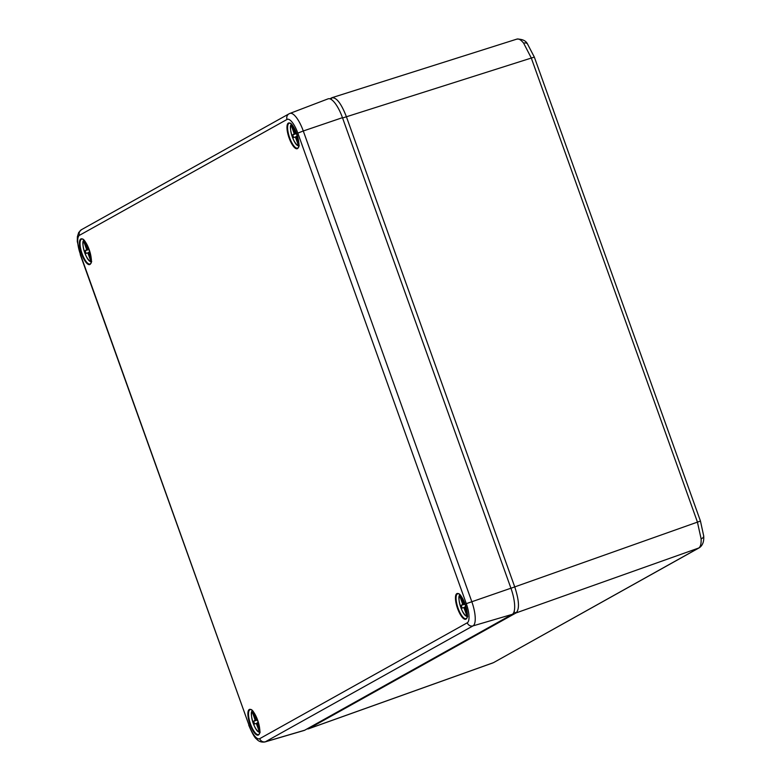 <?xml version="1.0" encoding="UTF-8"?>
<svg xmlns="http://www.w3.org/2000/svg" width="781" height="781" viewBox="0 0 781 781"><rect width="100%" height="100%" fill="white"/><g stroke="black" fill="none" stroke-linecap="round" stroke-linejoin="round"><path stroke-width="1.17" d="M703.642 535.581A4.764 3.007 177.1 0 1 703.701 535.961C704.12 541.506 702.666 545.431 699.356 547.735A4.764 4.51 -119.2 0 1 698.702 548.028C700.528 546.895 701.328 543.83 701.113 538.812L697.374 521.884L531.256 57.931L523.651 43.17C520.8 39.636 518.428 38.328 516.534 39.265M329.875 98.836L331.603 97.859C336.181 96.912 341.092 103.131 346.325 116.535L514.699 586.795C519.219 600.609 519.658 609.326 516.026 612.939L308.554 728.761L306.855 729.015M307.899 728.439L308.554 728.761L493.114 662.796A4.764 4.51 60.8 0 0 493.758 662.503L698.702 548.028L516.026 612.939L513.996 611.933M527.79 44.449A4.764 3.378 141.7 0 0 527.487 43.951C525.925 40.719 522.43 39.089 516.993 39.07L332.062 97.664L330.929 99.285M552.509 107.856A3.534 1.123 71.4 0 1 553.426 110.414M681.676 468.6A3.534 1.123 71.4 0 1 682.594 471.158M297.815 133.121A17.455 5.535 -108.6 0 0 287.037 119.444L79.477 235.306A17.455 5.535 -108.6 0 0 80.453 254.46L248.924 724.993A17.455 5.535 -108.6 0 0 259.712 738.67L467.263 622.799A17.455 5.535 -108.6 0 0 466.296 603.654L297.815 133.121L303.282 130.983L471.753 601.516A22.219 7.039 71.4 0 1 472.993 625.893L265.433 741.755A22.219 7.039 71.4 0 1 264.974 741.95L304.209 730.43A23.84 7.556 -108.6 0 0 304.707 730.215L512.258 614.354A23.84 7.556 -108.6 0 0 510.93 588.21L342.459 117.667A23.84 7.556 -108.6 0 0 328.059 98.855L289.858 113.44A22.219 7.039 71.4 0 1 303.282 130.983L342.459 117.667M85.158 250.74L86.632 249.549L83.694 241.163A10.749 3.407 -108.6 0 0 84.69 252.614A10.749 3.407 -108.6 0 0 90.86 261.166L87.814 252.849L86.115 253.425L85.158 250.74L89.014 249.442L89.756 251.521L88.8 252.302L91.24 259.321M84.748 241.192L87.618 249.002L88.77 248.602L87.618 249.002M89.073 256.178L90 255.865M88.858 252.497L87.814 252.849M86.418 245.839L85.48 246.161M88.849 248.797L86.632 249.549M84.065 240.284L83.694 241.163M90.86 261.166L91.709 261.645M258.247 722.044L257.271 722.835L259.712 729.854M253.229 711.735L256.09 719.535L257.252 719.145L256.09 719.535M253.962 716.694L252.175 711.706A10.749 3.407 -108.6 0 0 253.171 723.147A10.749 3.407 -108.6 0 0 259.331 731.709L256.285 723.391L254.596 723.967L253.63 721.273L255.104 720.092L253.962 716.694L254.899 716.382M257.545 726.72L258.482 726.398M257.339 723.03L256.285 723.391M257.32 719.34L255.104 720.092M258.238 722.064L257.486 719.975L253.63 721.273M252.536 710.817L252.175 711.706M259.331 731.709L260.19 732.178M292.719 134.869L294.183 133.688L291.254 125.302A10.749 3.407 -108.6 0 0 292.25 136.743A10.749 3.407 -108.6 0 0 298.42 145.305L295.364 136.987L293.676 137.563L292.719 134.869L296.575 133.571L297.317 135.66L296.35 136.431L298.801 143.45M292.309 125.331L295.169 133.131L296.331 132.741L295.169 133.131M296.634 140.316L297.561 139.994M296.419 136.626L295.364 136.987M293.978 129.978L293.041 130.29M296.409 132.936L294.183 133.688M291.625 124.413L291.254 125.302M298.42 145.305L299.269 145.774M461.19 605.412L462.664 604.221L459.736 595.835A10.749 3.407 -108.6 0 0 460.731 607.286A10.749 3.407 -108.6 0 0 466.892 615.838L463.846 607.52L462.157 608.096L461.19 605.412L465.046 604.113L465.798 606.193L464.832 606.974L467.272 613.993M460.79 595.864L463.65 603.674L464.802 603.274L463.65 603.674M465.105 610.849L466.042 610.537M464.9 607.169L463.846 607.52M462.45 600.511L461.522 600.833M464.88 603.469L462.664 604.221M460.097 594.956L459.736 595.835M466.892 615.838L467.741 616.316M523.651 43.17A4.764 3.378 141.7 0 1 527.487 43.951L534.331 57.091L700.459 521.054L703.701 535.961A4.764 3.007 177.1 0 1 701.113 538.812M534.331 57.091L342.576 117.99M510.95 588.249L700.459 521.054M493.758 662.503L699.356 547.735M465.954 619.138A13.56 4.296 71.4 0 1 457.578 608.516A13.56 4.296 71.4 0 1 456.826 593.638A13.56 4.296 71.4 0 1 465.203 604.269A13.56 4.296 71.4 0 1 465.954 619.138M466.042 618.63L466.15 618.581C470.914 617.81 461.493 590.885 457.686 593.833A13.092 4.149 -108.6 0 0 457.393 593.95A13.092 4.149 -108.6 0 0 458.027 608.048A13.092 4.149 -108.6 0 0 466.042 618.63A13.092 4.149 -108.6 0 0 466.13 618.591M297.483 148.605A13.56 4.296 71.4 0 1 289.107 137.983A13.56 4.296 71.4 0 1 288.345 123.105A13.56 4.296 71.4 0 1 296.721 133.727A13.56 4.296 71.4 0 1 297.483 148.605M297.678 148.039C302.432 147.277 293.021 120.352 289.204 123.291A13.092 4.149 -108.6 0 0 288.921 123.418A13.092 4.149 -108.6 0 0 289.556 137.505A13.092 4.149 -108.6 0 0 297.571 148.097A13.092 4.149 -108.6 0 0 297.649 148.058L297.571 148.097M258.394 735.009A13.56 4.296 71.4 0 1 250.018 724.387A13.56 4.296 71.4 0 1 249.266 709.509A13.56 4.296 71.4 0 1 257.642 720.131A13.56 4.296 71.4 0 1 258.394 735.009M258.482 734.501L258.589 734.443C263.353 733.681 253.932 706.746 250.125 709.695A13.092 4.149 -108.6 0 0 249.832 709.822A13.092 4.149 -108.6 0 0 250.467 723.909A13.092 4.149 -108.6 0 0 258.482 734.501A13.092 4.149 -108.6 0 0 258.57 734.462M89.922 264.466A13.56 4.296 71.4 0 1 81.546 253.845A13.56 4.296 71.4 0 1 80.794 238.966A13.56 4.296 71.4 0 1 89.161 249.588A13.56 4.296 71.4 0 1 89.922 264.466M90.118 263.91C94.882 263.138 85.461 236.213 81.644 239.162A13.092 4.149 -108.6 0 0 81.361 239.279A13.092 4.149 -108.6 0 0 81.995 253.376A13.092 4.149 -108.6 0 0 90.01 263.958A13.092 4.149 -108.6 0 0 90.088 263.919L90.01 263.958M259.712 738.67A4.764 4.51 60.8 0 0 265.433 741.755L304.707 730.215M467.263 622.799A4.764 4.51 60.8 0 0 472.993 625.893L512.258 614.354M466.296 603.654L510.93 588.21M80.453 254.46L77.299 241.573L77.378 236.75L78.696 232.504L81.439 229.702L288.999 113.841A4.764 4.51 60.8 0 1 289.556 113.577A22.219 7.039 71.4 0 1 289.858 113.44L288.999 113.841A4.764 4.51 60.8 0 0 287.037 119.444M80.248 254.616L248.924 724.993M81.439 229.702A4.764 4.51 60.8 0 0 79.477 235.306M492.743 662.962L308.183 728.927M248.729 725.158C252.224 733.408 254.831 738.016 256.529 738.972C258.667 741.511 261.479 742.497 264.974 741.95M83.801 240.47C80.531 241.202 86.388 262.904 91.592 261.664M252.283 711.013C249.002 711.745 254.87 733.447 260.073 732.197M291.362 124.609C288.082 125.341 293.949 147.043 299.152 145.793M459.843 595.142C456.563 595.874 462.42 617.576 467.634 616.336"/></g></svg>
